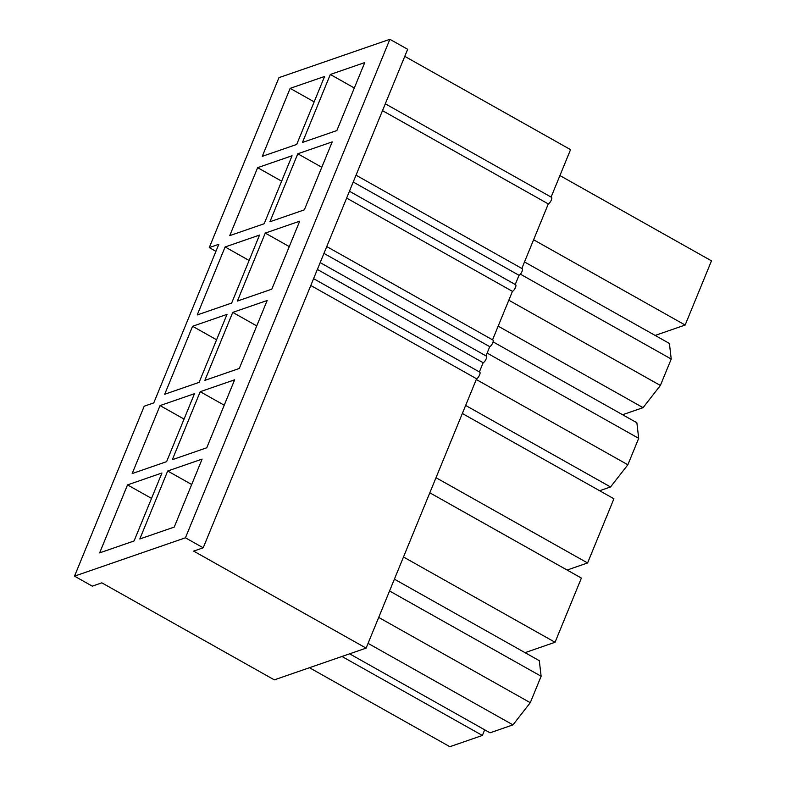 <?xml version="1.0" encoding="UTF-8"?>
<svg xmlns="http://www.w3.org/2000/svg" width="786" height="786" viewBox="0 0 786 786"><rect width="100%" height="100%" fill="white"/><g stroke="black" fill="none" stroke-linecap="round" stroke-linejoin="round"><path stroke-width="1.18" d="M218.822 244.279L153.771 402.894L144.211 406.205L74.513 576.148L185.437 537.801L389.885 39.3L278.961 77.647L209.263 247.59L218.822 244.279M174.237 527.082L139.81 538.98L167.693 471.01L202.11 459.103L174.237 527.082M99.645 552.872L127.529 484.893L161.955 472.995L134.072 540.965L99.645 552.872M206.757 447.774L172.331 459.682L200.214 391.703L234.641 379.805L206.757 447.774M132.176 473.565L160.049 405.586L194.476 393.688L166.603 461.657L132.176 473.565M239.288 368.467L204.861 380.375L232.744 312.396L267.161 300.498L239.288 368.467M164.696 394.258L192.58 326.278L227.007 314.38L199.123 382.36L164.696 394.258M271.809 289.169L237.392 301.067L265.265 233.088L299.692 221.19L271.809 289.169M197.227 314.95L225.101 246.971L259.527 235.073L231.654 303.052L197.227 314.95M304.339 209.862L269.912 221.76L297.796 153.781L332.213 141.883L304.339 209.862M229.748 235.643L257.631 167.664L292.058 155.766L264.175 223.745L229.748 235.643M336.86 130.555L302.443 142.453L330.317 74.474L364.743 62.575L336.86 130.555M262.278 156.335L290.152 88.356L324.579 76.458L296.705 144.437L262.278 156.335M209.263 247.59L215.924 251.343M313.594 278.666L479.794 372.171A3.783 1.258 119.4 0 1 479.342 375.482A3.783 1.258 119.4 0 1 476.581 378.773L366.109 648.126L274.314 679.861L101.846 582.839L92.286 586.15L74.513 576.148M389.885 39.3L407.659 49.302L203.21 547.803L193.651 551.104L366.109 648.126M404.77 56.356L570.557 149.635L551.094 197.09M385.307 103.811L551.507 197.315A3.783 1.258 119.4 0 1 551.055 200.636A3.783 1.258 119.4 0 1 548.294 203.918L521.825 268.468M356.029 175.19L522.228 268.694A3.783 1.258 119.4 0 1 521.786 272.015A3.783 1.258 119.4 0 1 519.025 275.296L515.243 284.512M349.446 191.244L515.645 284.748A3.783 1.258 119.4 0 1 515.203 288.059A3.783 1.258 119.4 0 1 512.443 291.351L492.547 339.837M326.76 246.568L492.96 340.073A3.783 1.258 119.4 0 1 492.508 343.384A3.783 1.258 119.4 0 1 489.747 346.675L485.964 355.891M320.177 262.612L486.377 356.117A3.783 1.258 119.4 0 1 485.925 359.438A3.783 1.258 119.4 0 1 483.164 362.719L479.381 371.935M203.21 547.803L185.437 537.801M476.581 378.773L310.794 285.495M483.164 362.719L317.377 269.451M489.747 346.675L323.96 253.397M512.443 291.351L346.646 198.072M519.025 275.296L353.228 182.018M548.294 203.918L382.507 110.649M559.927 175.573L711.487 260.844L685.156 325.04L533.596 239.769M655.131 335.425L685.156 325.04M290.152 88.356L314.164 101.866M354.319 87.983L330.317 74.474M524.498 261.935L669.407 343.453L671.224 359.035L660.378 385.464L643.076 407.659L622.6 414.733M498.167 326.141L643.076 407.659M660.378 385.464L508.807 300.193M671.224 359.035L520.391 274.176M297.796 153.781L321.798 167.29M281.634 181.173L257.631 167.664M493.097 341.871L636.876 422.76L638.694 438.342L627.857 464.772L610.545 486.966L599.639 490.729M465.646 405.438L610.545 486.966M627.857 464.772L476.287 379.5M638.694 438.342L487.124 353.071M265.265 233.088L289.268 246.598M225.101 246.971L249.113 260.48M462.345 413.495L613.915 498.766L587.584 562.963L436.014 477.692M567.119 570.037L587.584 562.963M232.744 312.396L256.747 325.895M216.582 339.788L192.58 326.278M429.814 492.802L581.385 578.074L555.054 642.27L403.483 556.999M525.028 652.655L555.054 642.27M160.049 405.586L184.062 419.085M200.214 391.703L224.216 405.203M341.969 656.477L482.368 735.46L449.857 746.7L309.458 667.717M482.368 735.46L484.687 729.811M394.395 579.164L539.304 660.682L541.122 676.255L530.275 702.694L512.973 724.879L490.022 732.817L349.623 653.834M368.064 643.361L512.973 724.879M530.275 702.694L378.705 617.423M541.122 676.255L389.551 590.984M127.529 484.893L151.531 498.393M167.693 471.01L191.696 484.51"/></g></svg>
